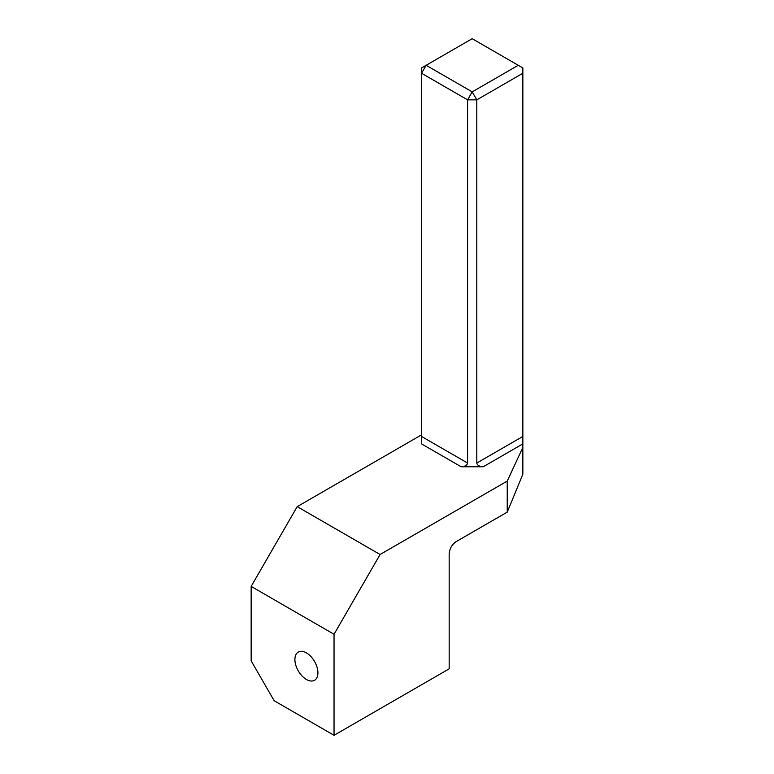 <?xml version="1.0" encoding="UTF-8"?>
<svg xmlns="http://www.w3.org/2000/svg" width="774" height="774" viewBox="0 0 774 774"><rect width="100%" height="100%" fill="white"/><g stroke="black" fill="none" stroke-linecap="round" stroke-linejoin="round"><path stroke-width="1.16" d="M334.039 735.3L449.172 668.833L449.172 553.961C449.51 548.795 451.813 544.693 456.079 541.655L507.231 512.127L522.847 474.259L522.847 447.44L507.231 481.099L380.092 554.503L334.039 634.264L334.039 735.3L274.17 700.741L251.153 660.851L251.153 586.411L334.039 634.264M306.407 652.879A16.283 9.404 60 0 1 317.05 667.227A16.283 9.404 60 0 1 314.554 680.269A16.283 9.404 60 0 1 306.407 679.466A16.283 9.404 60 0 1 295.774 665.118A16.283 9.404 60 0 1 298.271 652.076A16.283 9.404 60 0 1 306.407 652.879M522.847 436.459L522.847 73.259L476.803 99.856L476.803 463.046L522.847 436.459L522.847 447.44M522.847 443.899L483.247 466.761L461.14 466.761L421.54 443.899L421.54 436.459L467.593 463.046L467.593 99.856L421.54 73.259L421.54 436.459M421.54 434.862L297.197 506.641L380.092 554.503M507.231 481.099L507.231 512.127M522.847 73.259L522.847 67.948L472.198 38.7L426.145 65.287L472.198 91.874L518.251 65.287M476.803 99.856L472.198 91.874L467.593 99.856L476.803 99.856M297.197 506.641L251.153 586.411M421.54 67.948L421.54 73.259L426.145 65.287L421.54 67.948M467.593 463.046C467.177 465.29 465.029 466.529 461.14 466.761M483.247 466.761C479.358 466.529 477.21 465.29 476.803 463.046"/></g></svg>
